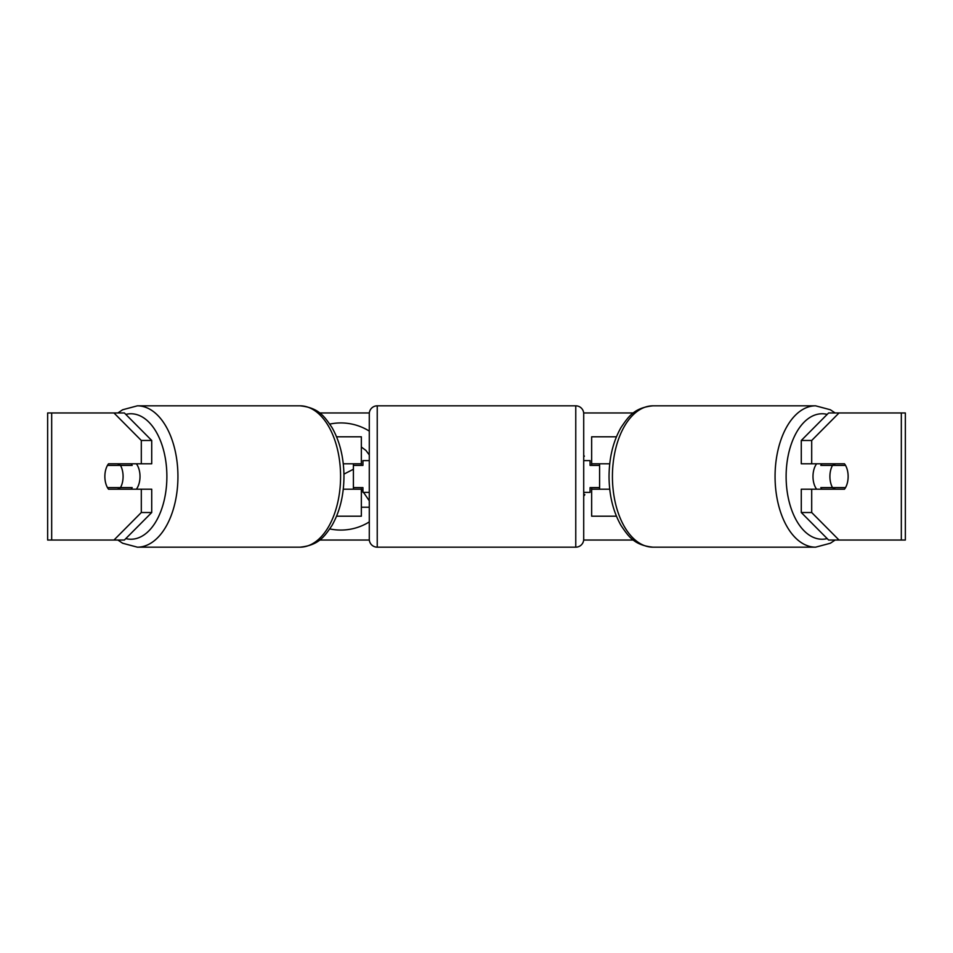<?xml version="1.0" encoding="UTF-8"?>
<svg xmlns="http://www.w3.org/2000/svg" width="953" height="953" viewBox="0 0 953 953"><rect width="100%" height="100%" fill="white"/><g stroke="black" fill="none" stroke-linecap="round" stroke-linejoin="round"><path stroke-width="1.43" d="M361.342 465.386L361.342 463.789L343.271 463.789M361.342 463.789L361.342 436.796L336.576 436.796M336.576 516.204L361.342 516.204L361.342 487.614M353.408 489.211L353.408 463.789M343.271 489.211L361.342 489.211L362.938 491.522M616.424 436.796L591.658 436.796L591.658 463.789L609.729 463.789M616.424 516.204L591.658 516.204L591.658 487.614M599.592 489.211L599.592 487.614L590.062 487.614L590.062 492.379L583.712 492.379M599.592 487.614L599.592 463.789M591.658 465.386L591.658 463.789M609.729 489.211L591.658 489.211M816.638 489.211A15.879 9.113 -90 0 1 812.992 476.5A15.879 9.113 -90 0 1 816.638 463.789M829.908 476.5A15.879 9.113 -90 0 1 832.517 465.386L845.525 465.386A15.879 9.113 -90 0 1 848.134 476.5A15.879 9.113 -90 0 1 845.525 487.614L832.517 487.614A15.879 9.113 -90 0 1 829.908 476.5M821.843 463.789A15.879 9.113 -90 0 0 820.807 465.386L832.517 465.386M832.779 463.789A15.879 9.113 -90 0 1 833.815 465.386M833.815 487.614A15.879 9.113 -90 0 1 832.779 489.211M821.843 489.211A15.879 9.113 -90 0 1 820.807 487.614L832.517 487.614M369.287 431.101A53.571 53.571 0 0 0 329.809 424.085M329.809 528.915A53.571 53.571 0 0 0 369.287 521.899M113.979 412.971L117.827 412.971L122.663 409.754L137.399 405.823A70.677 40.538 90 0 1 177.937 476.5A70.677 40.538 90 0 1 137.399 547.177L122.663 543.246L117.827 540.029L47.65 540.029L47.65 412.971L124.39 412.971L151.718 440.477L141.306 440.477L113.979 412.971M319.612 412.971L369.323 412.971M583.677 412.971L633.388 412.971M319.612 540.029L369.323 540.029M583.677 540.029L633.388 540.029M815.601 547.177L652.96 547.177A70.677 40.538 -90 0 1 612.422 476.5A70.677 40.538 -90 0 1 652.96 405.823L815.601 405.823A70.677 40.538 90 0 0 775.063 476.5A70.677 40.538 90 0 0 815.601 547.177L830.337 543.246L835.173 540.029L839.021 540.029L828.61 540.029L801.282 512.523L801.282 489.211L811.694 489.211L811.694 512.523L839.021 540.029L901.324 540.029L901.324 412.971L839.021 412.971L811.694 440.477L801.282 440.477L828.61 412.971L839.021 412.971M583.712 493.892L584.832 494.69L583.712 496.179M583.712 455.308L584.38 456.201L583.712 456.725M124.39 540.029L113.979 540.029L141.306 512.523L141.306 489.211L151.718 489.211L151.718 512.523L124.39 540.029M901.324 412.971L905.35 412.971L905.35 540.029L901.324 540.029M801.282 440.477L801.282 463.789L811.694 463.789L811.694 440.477M811.694 463.789L844.489 463.789A15.879 9.113 -90 0 1 844.489 489.211L811.694 489.211M801.282 512.523L811.694 512.523M834.078 489.211A15.879 9.113 90 0 0 835.114 487.614M835.114 465.386A15.879 9.113 90 0 0 834.078 463.789M117.886 465.386A15.879 9.113 90 0 1 118.922 463.789M118.922 489.211A15.879 9.113 90 0 1 117.886 487.614M141.306 440.477L141.306 463.789L151.718 463.789L151.718 440.477M141.306 463.789L108.511 463.789A15.879 9.113 -90 0 0 104.866 476.5A15.879 9.113 -90 0 0 108.511 489.211L141.306 489.211M141.306 512.523L151.718 512.523M361.342 447.005L365.952 450.459L369.287 454.938M361.342 507.222L369.287 507.222M363.522 492.379L369.287 500.801M343.938 474.117L353.408 469.245M136.362 489.211A15.879 9.113 -90 0 0 140.008 476.5A15.879 9.113 -90 0 0 136.362 463.789M120.483 487.614A15.879 9.113 -90 0 0 123.092 476.5A15.879 9.113 -90 0 0 120.483 465.386L107.475 465.386A15.879 9.113 -90 0 0 104.866 476.5A15.879 9.113 -90 0 0 107.475 487.614L132.193 487.614A15.879 9.113 -90 0 1 131.157 489.211M119.185 487.614A15.879 9.113 -90 0 0 120.221 489.211M120.483 465.386L132.193 465.386A15.879 9.113 -90 0 0 131.157 463.789M120.221 463.789A15.879 9.113 -90 0 0 119.185 465.386M377.233 405.823A7.946 7.946 0 0 0 369.287 413.757L369.287 539.243A7.946 7.946 0 0 0 377.233 547.177L575.767 547.177A7.946 7.946 0 0 0 583.712 539.243L583.712 413.757A7.946 7.946 0 0 0 575.767 405.823L377.233 405.823L377.233 547.177M599.592 465.386L590.062 465.386L590.062 460.621L583.712 460.621M369.287 460.621L362.938 460.621L362.938 465.386L353.408 465.386M353.408 487.614L362.938 487.614L362.938 492.379L369.287 492.379M827.192 538.612A62.743 35.988 -90 0 1 786.118 476.5A62.743 35.988 -90 0 1 827.192 414.388M51.676 540.029L51.676 412.971M125.808 538.612A62.743 35.988 -90 0 0 166.882 476.5A62.743 35.988 -90 0 0 125.808 414.388M137.399 547.177L300.04 547.177A70.677 40.538 -90 0 0 340.578 476.5A70.677 40.538 -90 0 0 300.04 405.823L137.399 405.823M575.767 547.177L575.767 405.823M815.601 405.823L830.337 409.754L835.173 412.971M652.96 405.823C634.102 407.729 628.444 416.652 621.046 427.48C613.16 441.31 609.158 457.654 609.038 476.5C609.158 495.346 613.16 511.69 621.046 525.52C628.444 536.348 634.102 545.271 652.96 547.177M300.04 547.177C318.898 545.271 324.556 536.348 331.954 525.52C339.84 511.69 343.842 495.346 343.962 476.5C343.842 457.654 339.84 441.31 331.954 427.48C324.556 416.652 318.898 407.729 300.04 405.823"/></g></svg>
